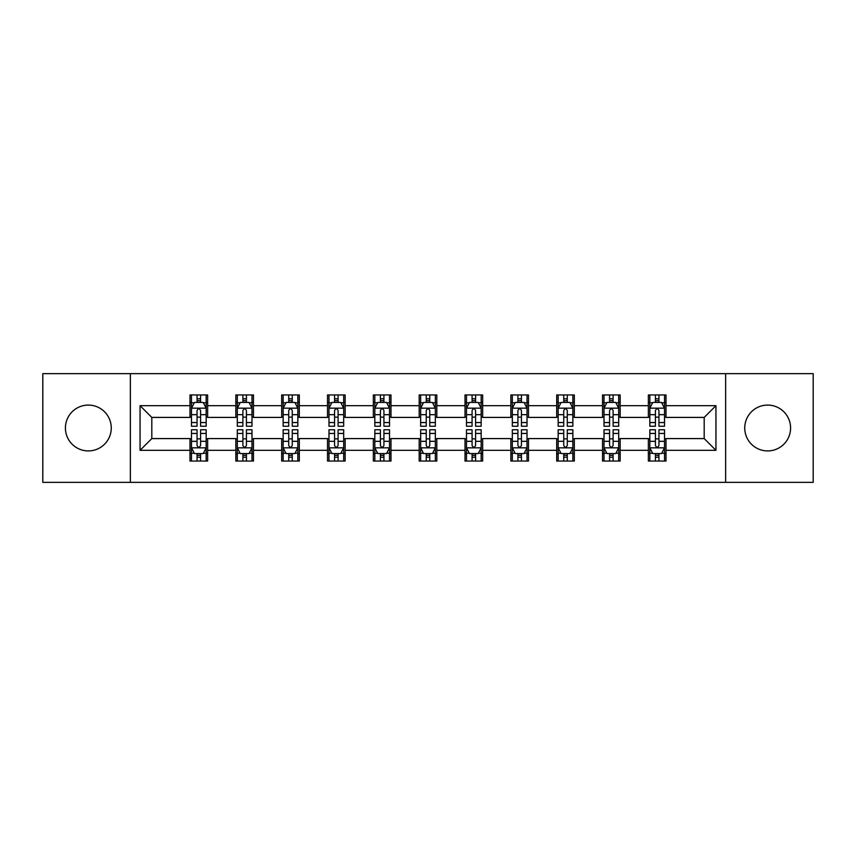 <?xml version="1.0" encoding="UTF-8"?>
<svg xmlns="http://www.w3.org/2000/svg" width="856" height="856" viewBox="0 0 856 856"><rect width="100%" height="100%" fill="white"/><g stroke="black" fill="none" stroke-linecap="round" stroke-linejoin="round"><path stroke-width="1.28" d="M767.661 405.081A22.919 22.919 0 0 0 744.741 428A22.919 22.919 0 0 0 767.661 450.919A22.919 22.919 0 0 0 790.58 428A22.919 22.919 0 0 0 767.661 405.081M88.339 405.081A22.919 22.919 0 0 0 65.42 428A22.919 22.919 0 0 0 88.339 450.919A22.919 22.919 0 0 0 111.259 428A22.919 22.919 0 0 0 88.339 405.081M725.642 482.356L813.2 482.356L813.2 373.644L725.642 373.644L725.642 482.356L130.358 482.356L130.358 373.644L42.8 373.644L42.8 482.356L130.358 482.356M725.642 373.644L130.358 373.644M666 405.669L666 394.948L648.367 394.948L648.367 405.669L620.161 405.669L620.161 394.948L602.528 394.948L602.528 405.669L574.322 405.669L574.322 394.948L556.689 394.948L556.689 405.669L528.484 405.669L528.484 394.948L510.861 394.948L510.861 405.669L482.656 405.669L482.656 394.948L465.022 394.948L465.022 405.669L436.817 405.669L436.817 394.948L419.183 394.948L419.183 405.669L390.978 405.669L390.978 394.948L373.344 394.948L373.344 405.669L345.139 405.669L345.139 394.948L327.516 394.948L327.516 405.669L299.311 405.669L299.311 394.948L281.678 394.948L281.678 405.669L253.472 405.669L253.472 394.948L235.839 394.948L235.839 405.669L207.634 405.669L207.634 394.948L190 394.948L190 405.669L140.052 405.669L140.052 450.331L151.812 438.582L190 438.582L190 461.052L207.634 461.052L207.634 438.582L235.839 438.582L235.839 461.052L253.472 461.052L253.472 438.582L281.678 438.582L281.678 461.052L299.311 461.052L299.311 438.582L327.516 438.582L327.516 461.052L345.139 461.052L345.139 438.582L373.344 438.582L373.344 461.052L390.978 461.052L390.978 438.582L419.183 438.582L419.183 461.052L436.817 461.052L436.817 438.582L465.022 438.582L465.022 461.052L482.656 461.052L482.656 438.582L510.861 438.582L510.861 461.052L528.484 461.052L528.484 438.582L556.689 438.582L556.689 461.052L574.322 461.052L574.322 438.582L602.528 438.582L602.528 461.052L620.161 461.052L620.161 438.582L648.367 438.582L648.367 461.052L666 461.052L666 438.582L704.188 438.582L704.188 417.418L666 417.418L666 405.669L715.948 405.669L715.948 450.331L666 450.331M648.367 450.331L620.161 450.331M602.528 450.331L574.322 450.331M556.689 450.331L528.484 450.331M510.861 450.331L482.656 450.331M465.022 450.331L436.817 450.331M419.183 450.331L390.978 450.331M373.344 450.331L345.139 450.331M327.516 450.331L299.311 450.331M281.678 450.331L253.472 450.331M235.839 450.331L207.634 450.331M190 450.331L140.052 450.331M648.367 405.669L648.367 417.418L620.161 417.418L620.161 405.669M602.528 405.669L602.528 417.418L574.322 417.418L574.322 405.669M556.689 405.669L556.689 417.418L528.484 417.418L528.484 405.669M510.861 405.669L510.861 417.418L482.656 417.418L482.656 405.669M465.022 405.669L465.022 417.418L436.817 417.418L436.817 405.669M419.183 405.669L419.183 417.418L390.978 417.418L390.978 405.669M373.344 405.669L373.344 417.418L345.139 417.418L345.139 405.669M327.516 405.669L327.516 417.418L299.311 417.418L299.311 405.669M281.678 405.669L281.678 417.418L253.472 417.418L253.472 405.669M235.839 405.669L235.839 417.418L207.634 417.418L207.634 405.669M190 405.669L190 417.418L151.812 417.418L140.052 405.669M151.812 417.418L151.812 438.582M715.948 450.331L704.188 438.582M704.188 417.418L715.948 405.669M190 402.288L191.476 402.288M197.051 402.288L200.582 402.288M206.168 402.288L207.634 402.288M190 417.129L191.476 417.129M197.051 417.129L200.582 417.129M206.168 417.129L207.634 417.129M190 438.871L191.476 438.871M197.051 438.871L200.582 438.871M206.168 438.871L207.634 438.871M190 453.712L191.476 453.712M197.051 453.712L200.582 453.712M206.168 453.712L207.634 453.712M235.839 438.871L237.305 438.871M242.89 438.871L246.421 438.871M251.996 438.871L253.472 438.871M235.839 453.712L237.305 453.712M242.89 453.712L246.421 453.712M251.996 453.712L253.472 453.712M235.839 402.288L237.305 402.288M242.89 402.288L246.421 402.288M251.996 402.288L253.472 402.288M235.839 417.129L237.305 417.129M242.89 417.129L246.421 417.129M251.996 417.129L253.472 417.129M281.678 438.871L283.143 438.871M288.729 438.871L292.26 438.871M297.835 438.871L299.311 438.871M281.678 453.712L283.143 453.712M288.729 453.712L292.26 453.712M297.835 453.712L299.311 453.712M281.678 402.288L283.143 402.288M288.729 402.288L292.26 402.288M297.835 402.288L299.311 402.288M281.678 417.129L283.143 417.129M288.729 417.129L292.26 417.129M297.835 417.129L299.311 417.129M327.516 438.871L328.982 438.871M334.568 438.871L338.088 438.871M343.673 438.871L345.139 438.871M327.516 453.712L328.982 453.712M334.568 453.712L338.088 453.712M343.673 453.712L345.139 453.712M327.516 402.288L328.982 402.288M334.568 402.288L338.088 402.288M343.673 402.288L345.139 402.288M327.516 417.129L328.982 417.129M334.568 417.129L338.088 417.129M343.673 417.129L345.139 417.129M373.344 438.871L374.821 438.871M380.396 438.871L383.927 438.871M389.512 438.871L390.978 438.871M373.344 453.712L374.821 453.712M380.396 453.712L383.927 453.712M389.512 453.712L390.978 453.712M373.344 402.288L374.821 402.288M380.396 402.288L383.927 402.288M389.512 402.288L390.978 402.288M373.344 417.129L374.821 417.129M380.396 417.129L383.927 417.129M389.512 417.129L390.978 417.129M419.183 438.871L420.66 438.871M426.235 438.871L429.765 438.871M435.34 438.871L436.817 438.871M419.183 453.712L420.66 453.712M426.235 453.712L429.765 453.712M435.34 453.712L436.817 453.712M419.183 402.288L420.66 402.288M426.235 402.288L429.765 402.288M435.34 402.288L436.817 402.288M419.183 417.129L420.66 417.129M426.235 417.129L429.765 417.129M435.34 417.129L436.817 417.129M465.022 438.871L466.488 438.871M472.073 438.871L475.604 438.871M481.179 438.871L482.656 438.871M465.022 453.712L466.488 453.712M472.073 453.712L475.604 453.712M481.179 453.712L482.656 453.712M465.022 402.288L466.488 402.288M472.073 402.288L475.604 402.288M481.179 402.288L482.656 402.288M465.022 417.129L466.488 417.129M472.073 417.129L475.604 417.129M481.179 417.129L482.656 417.129M510.861 438.871L512.327 438.871M517.912 438.871L521.432 438.871M527.018 438.871L528.484 438.871M510.861 453.712L512.327 453.712M517.912 453.712L521.432 453.712M527.018 453.712L528.484 453.712M510.861 402.288L512.327 402.288M517.912 402.288L521.432 402.288M527.018 402.288L528.484 402.288M510.861 417.129L512.327 417.129M517.912 417.129L521.432 417.129M527.018 417.129L528.484 417.129M556.689 438.871L558.165 438.871M563.74 438.871L567.271 438.871M572.857 438.871L574.322 438.871M556.689 453.712L558.165 453.712M563.74 453.712L567.271 453.712M572.857 453.712L574.322 453.712M556.689 402.288L558.165 402.288M563.74 402.288L567.271 402.288M572.857 402.288L574.322 402.288M556.689 417.129L558.165 417.129M563.74 417.129L567.271 417.129M572.857 417.129L574.322 417.129M602.528 438.871L604.004 438.871M609.579 438.871L613.11 438.871M618.695 438.871L620.161 438.871M602.528 453.712L604.004 453.712M609.579 453.712L613.11 453.712M618.695 453.712L620.161 453.712M602.528 402.288L604.004 402.288M609.579 402.288L613.11 402.288M618.695 402.288L620.161 402.288M602.528 417.129L604.004 417.129M609.579 417.129L613.11 417.129M618.695 417.129L620.161 417.129M648.367 438.871L649.832 438.871M655.418 438.871L658.949 438.871M664.524 438.871L666 438.871M648.367 453.712L649.832 453.712M655.418 453.712L658.949 453.712M664.524 453.712L666 453.712M648.367 402.288L649.832 402.288M655.418 402.288L658.949 402.288M664.524 402.288L666 402.288M648.367 417.129L649.832 417.129M655.418 417.129L658.949 417.129M664.524 417.129L666 417.129M200.582 398.768L197.051 398.768M206.168 422.554L200.582 422.554L200.582 426.235L206.168 426.235L206.168 408.312L203.225 402.438L194.408 402.438L191.476 408.312L191.476 426.235L197.051 426.235L197.051 422.554L191.476 422.554M191.476 408.312L191.476 394.948M206.168 408.312L206.168 394.948M197.051 402.438L197.051 394.948M200.582 394.948L200.582 402.438M200.582 422.554L200.582 410.516C199.405 408.259 198.228 408.259 197.051 410.516L197.051 422.554M197.051 457.232L200.582 457.232M191.476 433.446L197.051 433.446L197.051 429.765L191.476 429.765L191.476 447.688L194.408 453.562L203.225 453.562L206.168 447.688L206.168 429.765L200.582 429.765L200.582 433.446L206.168 433.446M206.168 447.688L206.168 461.052M191.476 447.688L191.476 461.052M200.582 453.562L200.582 461.052M197.051 461.052L197.051 453.562M197.051 433.446L197.051 445.484C198.228 447.742 199.405 447.742 200.582 445.484L200.582 433.446M246.421 398.768L242.89 398.768M251.996 422.554L246.421 422.554L246.421 426.235L251.996 426.235L251.996 408.312L249.064 402.438L240.247 402.438L237.305 408.312L237.305 426.235L242.89 426.235L242.89 422.554L237.305 422.554M237.305 408.312L237.305 394.948M251.996 408.312L251.996 394.948M242.89 402.438L242.89 394.948M246.421 394.948L246.421 402.438M246.421 422.554L246.421 410.516C245.244 408.259 244.067 408.259 242.89 410.516L242.89 422.554M292.26 398.768L288.729 398.768M297.835 422.554L292.26 422.554L292.26 426.235L297.835 426.235L297.835 408.312L294.903 402.438L286.086 402.438L283.143 408.312L283.143 426.235L288.729 426.235L288.729 422.554L283.143 422.554M283.143 408.312L283.143 394.948M297.835 408.312L297.835 394.948M288.729 402.438L288.729 394.948M292.26 394.948L292.26 402.438M292.26 422.554L292.26 410.516C291.083 408.259 289.906 408.259 288.729 410.516L288.729 422.554M242.89 457.232L246.421 457.232M237.305 433.446L242.89 433.446L242.89 429.765L237.305 429.765L237.305 447.688L240.247 453.562L249.064 453.562L251.996 447.688L251.996 429.765L246.421 429.765L246.421 433.446L251.996 433.446M251.996 447.688L251.996 461.052M237.305 447.688L237.305 461.052M246.421 453.562L246.421 461.052M242.89 461.052L242.89 453.562M242.89 433.446L242.89 445.484C244.067 447.742 245.244 447.742 246.421 445.484L246.421 433.446M288.729 457.232L292.26 457.232M283.143 433.446L288.729 433.446L288.729 429.765L283.143 429.765L283.143 447.688L286.086 453.562L294.903 453.562L297.835 447.688L297.835 429.765L292.26 429.765L292.26 433.446L297.835 433.446M297.835 447.688L297.835 461.052M283.143 447.688L283.143 461.052M292.26 453.562L292.26 461.052M288.729 461.052L288.729 453.562M288.729 433.446L288.729 445.484C289.906 447.742 291.083 447.742 292.26 445.484L292.26 433.446M338.088 398.768L334.568 398.768M343.673 422.554L338.088 422.554L338.088 426.235L343.673 426.235L343.673 408.312L340.731 402.438L331.925 402.438L328.982 408.312L328.982 426.235L334.568 426.235L334.568 422.554L328.982 422.554M328.982 408.312L328.982 394.948M343.673 408.312L343.673 394.948M334.568 402.438L334.568 394.948M338.088 394.948L338.088 402.438M338.088 422.554L338.088 410.516C336.922 408.259 335.745 408.259 334.568 410.516L334.568 422.554M383.927 398.768L380.396 398.768M389.512 422.554L383.927 422.554L383.927 426.235L389.512 426.235L389.512 408.312L386.57 402.438L377.753 402.438L374.821 408.312L374.821 426.235L380.396 426.235L380.396 422.554L374.821 422.554M374.821 408.312L374.821 394.948M389.512 408.312L389.512 394.948M380.396 402.438L380.396 394.948M383.927 394.948L383.927 402.438M383.927 422.554L383.927 410.516C382.75 408.259 381.573 408.259 380.396 410.516L380.396 422.554M429.765 398.768L426.235 398.768M435.34 422.554L429.765 422.554L429.765 426.235L435.34 426.235L435.34 408.312L432.408 402.438L423.592 402.438L420.66 408.312L420.66 426.235L426.235 426.235L426.235 422.554L420.66 422.554M420.66 408.312L420.66 394.948M435.34 408.312L435.34 394.948M426.235 402.438L426.235 394.948M429.765 394.948L429.765 402.438M429.765 422.554L429.765 410.516C428.589 408.259 427.411 408.259 426.235 410.516L426.235 422.554M334.568 457.232L338.088 457.232M328.982 433.446L334.568 433.446L334.568 429.765L328.982 429.765L328.982 447.688L331.925 453.562L340.731 453.562L343.673 447.688L343.673 429.765L338.088 429.765L338.088 433.446L343.673 433.446M343.673 447.688L343.673 461.052M328.982 447.688L328.982 461.052M338.088 453.562L338.088 461.052M334.568 461.052L334.568 453.562M334.568 433.446L334.568 445.484C335.734 447.742 336.911 447.742 338.088 445.484L338.088 433.446M380.396 457.232L383.927 457.232M374.821 433.446L380.396 433.446L380.396 429.765L374.821 429.765L374.821 447.688L377.753 453.562L386.57 453.562L389.512 447.688L389.512 429.765L383.927 429.765L383.927 433.446L389.512 433.446M389.512 447.688L389.512 461.052M374.821 447.688L374.821 461.052M383.927 453.562L383.927 461.052M380.396 461.052L380.396 453.562M380.396 433.446L380.396 445.484C381.573 447.742 382.75 447.742 383.927 445.484L383.927 433.446M426.235 457.232L429.765 457.232M420.66 433.446L426.235 433.446L426.235 429.765L420.66 429.765L420.66 447.688L423.592 453.562L432.408 453.562L435.34 447.688L435.34 429.765L429.765 429.765L429.765 433.446L435.34 433.446M435.34 447.688L435.34 461.052M420.66 447.688L420.66 461.052M429.765 453.562L429.765 461.052M426.235 461.052L426.235 453.562M426.235 433.446L426.235 445.484C427.411 447.742 428.589 447.742 429.765 445.484L429.765 433.446M475.604 398.768L472.073 398.768M481.179 422.554L475.604 422.554L475.604 426.235L481.179 426.235L481.179 408.312L478.247 402.438L469.43 402.438L466.488 408.312L466.488 426.235L472.073 426.235L472.073 422.554L466.488 422.554M466.488 408.312L466.488 394.948M481.179 408.312L481.179 394.948M472.073 402.438L472.073 394.948M475.604 394.948L475.604 402.438M475.604 422.554L475.604 410.516C474.427 408.259 473.25 408.259 472.073 410.516L472.073 422.554M472.073 457.232L475.604 457.232M466.488 433.446L472.073 433.446L472.073 429.765L466.488 429.765L466.488 447.688L469.43 453.562L478.247 453.562L481.179 447.688L481.179 429.765L475.604 429.765L475.604 433.446L481.179 433.446M481.179 447.688L481.179 461.052M466.488 447.688L466.488 461.052M475.604 453.562L475.604 461.052M472.073 461.052L472.073 453.562M472.073 433.446L472.073 445.484C473.25 447.742 474.427 447.742 475.604 445.484L475.604 433.446M521.432 398.768L517.912 398.768M527.018 422.554L521.432 422.554L521.432 426.235L527.018 426.235L527.018 408.312L524.075 402.438L515.269 402.438L512.327 408.312L512.327 426.235L517.912 426.235L517.912 422.554L512.327 422.554M512.327 408.312L512.327 394.948M527.018 408.312L527.018 394.948M517.912 402.438L517.912 394.948M521.432 394.948L521.432 402.438M521.432 422.554L521.432 410.516C520.266 408.259 519.089 408.259 517.912 410.516L517.912 422.554M517.912 457.232L521.432 457.232M512.327 433.446L517.912 433.446L517.912 429.765L512.327 429.765L512.327 447.688L515.269 453.562L524.075 453.562L527.018 447.688L527.018 429.765L521.432 429.765L521.432 433.446L527.018 433.446M527.018 447.688L527.018 461.052M512.327 447.688L512.327 461.052M521.432 453.562L521.432 461.052M517.912 461.052L517.912 453.562M517.912 433.446L517.912 445.484C519.078 447.742 520.255 447.742 521.432 445.484L521.432 433.446M567.271 398.768L563.74 398.768M572.857 422.554L567.271 422.554L567.271 426.235L572.857 426.235L572.857 408.312L569.914 402.438L561.097 402.438L558.165 408.312L558.165 426.235L563.74 426.235L563.74 422.554L558.165 422.554M558.165 408.312L558.165 394.948M572.857 408.312L572.857 394.948M563.74 402.438L563.74 394.948M567.271 394.948L567.271 402.438M567.271 422.554L567.271 410.516C566.094 408.259 564.917 408.259 563.74 410.516L563.74 422.554M563.74 457.232L567.271 457.232M558.165 433.446L563.74 433.446L563.74 429.765L558.165 429.765L558.165 447.688L561.097 453.562L569.914 453.562L572.857 447.688L572.857 429.765L567.271 429.765L567.271 433.446L572.857 433.446M572.857 447.688L572.857 461.052M558.165 447.688L558.165 461.052M567.271 453.562L567.271 461.052M563.74 461.052L563.74 453.562M563.74 433.446L563.74 445.484C564.917 447.742 566.094 447.742 567.271 445.484L567.271 433.446M613.11 398.768L609.579 398.768M618.695 422.554L613.11 422.554L613.11 426.235L618.695 426.235L618.695 408.312L615.753 402.438L606.936 402.438L604.004 408.312L604.004 426.235L609.579 426.235L609.579 422.554L604.004 422.554M604.004 408.312L604.004 394.948M618.695 408.312L618.695 394.948M609.579 402.438L609.579 394.948M613.11 394.948L613.11 402.438M613.11 422.554L613.11 410.516C611.933 408.259 610.756 408.259 609.579 410.516L609.579 422.554M609.579 457.232L613.11 457.232M604.004 433.446L609.579 433.446L609.579 429.765L604.004 429.765L604.004 447.688L606.936 453.562L615.753 453.562L618.695 447.688L618.695 429.765L613.11 429.765L613.11 433.446L618.695 433.446M618.695 447.688L618.695 461.052M604.004 447.688L604.004 461.052M613.11 453.562L613.11 461.052M609.579 461.052L609.579 453.562M609.579 433.446L609.579 445.484C610.756 447.742 611.933 447.742 613.11 445.484L613.11 433.446M658.949 398.768L655.418 398.768M664.524 422.554L658.949 422.554L658.949 426.235L664.524 426.235L664.524 408.312L661.592 402.438L652.775 402.438L649.832 408.312L649.832 426.235L655.418 426.235L655.418 422.554L649.832 422.554M649.832 408.312L649.832 394.948M664.524 408.312L664.524 394.948M655.418 402.438L655.418 394.948M658.949 394.948L658.949 402.438M658.949 422.554L658.949 410.516C657.772 408.259 656.595 408.259 655.418 410.516L655.418 422.554M655.418 457.232L658.949 457.232M649.832 433.446L655.418 433.446L655.418 429.765L649.832 429.765L649.832 447.688L652.775 453.562L661.592 453.562L664.524 447.688L664.524 429.765L658.949 429.765L658.949 433.446L664.524 433.446M664.524 447.688L664.524 461.052M649.832 447.688L649.832 461.052M658.949 453.562L658.949 461.052M655.418 461.052L655.418 453.562M655.418 433.446L655.418 445.484C656.595 447.742 657.772 447.742 658.949 445.484L658.949 433.446M206.093 408.162L191.551 408.162M191.476 402.791L194.237 402.791M203.407 402.791L206.168 402.791M197.051 414.679L191.476 414.679M206.168 414.679L200.582 414.679M200.582 400.629L197.051 400.629M191.551 447.838L206.093 447.838M206.168 453.209L203.407 453.209M194.237 453.209L191.476 453.209M200.582 441.322L206.168 441.322M191.476 441.322L197.051 441.322M197.051 455.371L200.582 455.371M251.931 408.162L237.38 408.162M237.305 402.791L240.076 402.791M249.235 402.791L251.996 402.791M242.89 414.679L237.305 414.679M251.996 414.679L246.421 414.679M246.421 400.629L242.89 400.629M297.76 408.162L283.218 408.162M283.143 402.791L285.904 402.791M295.074 402.791L297.835 402.791M288.729 414.679L283.143 414.679M297.835 414.679L292.26 414.679M292.26 400.629L288.729 400.629M237.38 447.838L251.931 447.838M251.996 453.209L249.235 453.209M240.076 453.209L237.305 453.209M246.421 441.322L251.996 441.322M237.305 441.322L242.89 441.322M242.89 455.371L246.421 455.371M283.218 447.838L297.76 447.838M297.835 453.209L295.074 453.209M285.904 453.209L283.143 453.209M292.26 441.322L297.835 441.322M283.143 441.322L288.729 441.322M288.729 455.371L292.26 455.371M343.598 408.162L329.057 408.162M328.982 402.791L331.743 402.791M340.913 402.791L343.673 402.791M334.568 414.679L328.982 414.679M343.673 414.679L338.088 414.679M338.088 400.629L334.568 400.629M389.437 408.162L374.896 408.162M374.821 402.791L377.582 402.791M386.752 402.791L389.512 402.791M380.396 414.679L374.821 414.679M389.512 414.679L383.927 414.679M383.927 400.629L380.396 400.629M435.276 408.162L420.724 408.162M420.66 402.791L423.42 402.791M432.58 402.791L435.34 402.791M426.235 414.679L420.66 414.679M435.34 414.679L429.765 414.679M429.765 400.629L426.235 400.629M329.057 447.838L343.598 447.838M343.673 453.209L340.913 453.209M331.743 453.209L328.982 453.209M338.088 441.322L343.673 441.322M328.982 441.322L334.568 441.322M334.568 455.371L338.088 455.371M374.896 447.838L389.437 447.838M389.512 453.209L386.752 453.209M377.582 453.209L374.821 453.209M383.927 441.322L389.512 441.322M374.821 441.322L380.396 441.322M380.396 455.371L383.927 455.371M420.724 447.838L435.276 447.838M435.34 453.209L432.58 453.209M423.42 453.209L420.66 453.209M429.765 441.322L435.34 441.322M420.66 441.322L426.235 441.322M426.235 455.371L429.765 455.371M481.104 408.162L466.563 408.162M466.488 402.791L469.249 402.791M478.418 402.791L481.179 402.791M472.073 414.679L466.488 414.679M481.179 414.679L475.604 414.679M475.604 400.629L472.073 400.629M466.563 447.838L481.104 447.838M481.179 453.209L478.418 453.209M469.249 453.209L466.488 453.209M475.604 441.322L481.179 441.322M466.488 441.322L472.073 441.322M472.073 455.371L475.604 455.371M526.943 408.162L512.402 408.162M512.327 402.791L515.087 402.791M524.257 402.791L527.018 402.791M517.912 414.679L512.327 414.679M527.018 414.679L521.432 414.679M521.432 400.629L517.912 400.629M512.402 447.838L526.943 447.838M527.018 453.209L524.257 453.209M515.087 453.209L512.327 453.209M521.432 441.322L527.018 441.322M512.327 441.322L517.912 441.322M517.912 455.371L521.432 455.371M572.782 408.162L558.24 408.162M558.165 402.791L560.926 402.791M570.096 402.791L572.857 402.791M563.74 414.679L558.165 414.679M572.857 414.679L567.271 414.679M567.271 400.629L563.74 400.629M558.24 447.838L572.782 447.838M572.857 453.209L570.096 453.209M560.926 453.209L558.165 453.209M567.271 441.322L572.857 441.322M558.165 441.322L563.74 441.322M563.74 455.371L567.271 455.371M618.62 408.162L604.068 408.162M604.004 402.791L606.765 402.791M615.924 402.791L618.695 402.791M609.579 414.679L604.004 414.679M618.695 414.679L613.11 414.679M613.11 400.629L609.579 400.629M604.068 447.838L618.62 447.838M618.695 453.209L615.924 453.209M606.765 453.209L604.004 453.209M613.11 441.322L618.695 441.322M604.004 441.322L609.579 441.322M609.579 455.371L613.11 455.371M664.449 408.162L649.907 408.162M649.832 402.791L652.593 402.791M661.763 402.791L664.524 402.791M655.418 414.679L649.832 414.679M664.524 414.679L658.949 414.679M658.949 400.629L655.418 400.629M649.907 447.838L664.449 447.838M664.524 453.209L661.763 453.209M652.593 453.209L649.832 453.209M658.949 441.322L664.524 441.322M649.832 441.322L655.418 441.322M655.418 455.371L658.949 455.371"/></g></svg>
